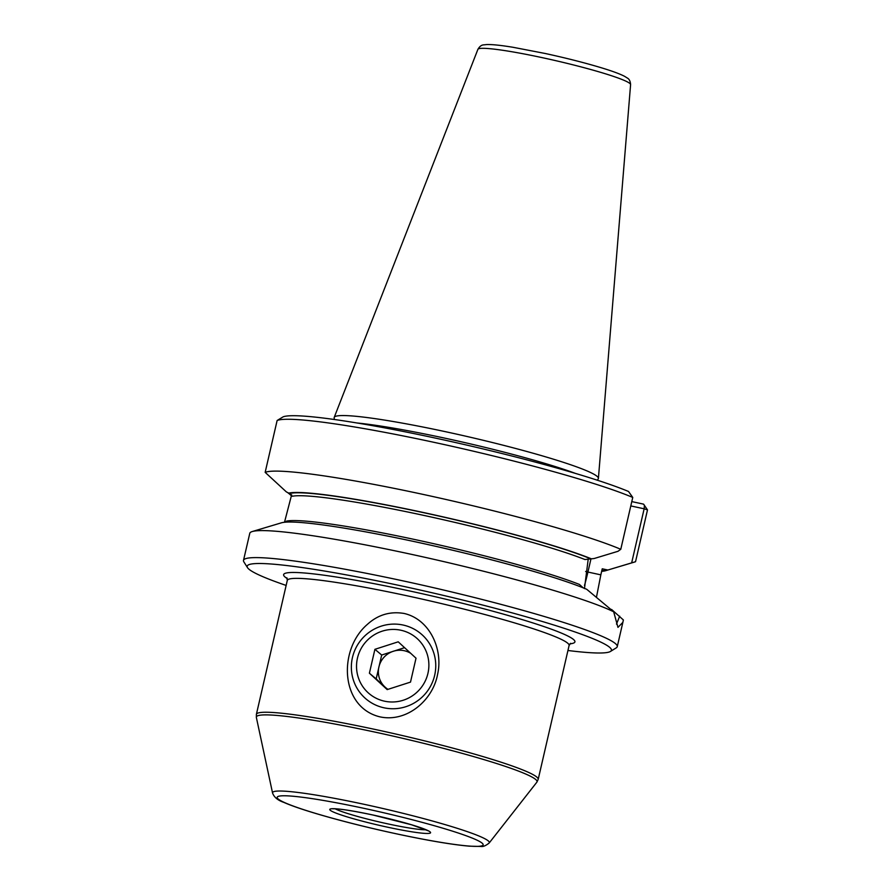 <?xml version="1.0" encoding="UTF-8"?>
<svg xmlns="http://www.w3.org/2000/svg" width="891" height="891" viewBox="0 0 891 891"><rect width="100%" height="100%" fill="white"/><g stroke="black" fill="none" stroke-linecap="round" stroke-linejoin="round"><path stroke-width="1.34" d="M410.695 653.303A21.306 20.95 -49.9 0 0 385.079 687.117A21.306 20.95 -49.9 0 0 387.975 689.344M404.581 647.668L381.693 655.03L376.18 678.92L387.618 689.456M387.184 689.601L410.506 682.105L416.019 658.204L398.221 641.821L374.911 649.316L369.397 673.206L387.184 689.601M376.18 678.92L369.397 673.206M381.693 655.03L374.911 649.316M403.111 625.037A42.623 41.91 130.1 0 1 421.009 633.824A42.623 41.91 130.1 0 1 425.608 693.421A42.623 41.91 130.1 0 1 366.101 699.023A42.623 41.91 130.1 0 1 355.899 647.946A42.623 41.91 130.1 0 1 403.111 625.037M400.894 630.238A36.531 35.918 130.1 0 1 419.126 690.046A36.531 35.918 130.1 0 1 358.093 676.837A36.531 35.918 130.1 0 1 400.894 630.238M291.647 494.761L284.496 522.271M286.145 585.432A186.921 15.726 13 0 1 247.509 567.645L243.856 561.865A191.799 16.138 13 0 1 243.499 560.383L249.836 533.074A191.799 16.138 13 0 1 252.276 531.537A191.799 16.138 13 0 1 409.882 554.002A191.799 16.138 13 0 1 613.676 611.783L617.964 627.375L622.865 622.352L623.377 619.958L611.582 609.466M631.797 501.6L643.558 504.139L647.501 509.875L635.539 561.709A191.799 16.138 13 0 1 634.682 562.009L605.479 570.741L602.828 570.507M281.979 417.534L277.123 420.507A191.799 16.138 13 0 1 435.576 442.671A191.799 16.138 13 0 1 632.755 497.445L628.534 491.487A186.921 15.726 13 0 0 437.347 438.517A186.921 15.726 13 0 0 283.249 416.788L281.979 417.534M277.123 420.507L265.162 472.353L286.39 491.921L289.631 493.536L292.382 496.242A161.349 13.577 -167 0 1 423.86 515.41A161.349 13.577 -167 0 1 584.953 559.537L594.197 558.512L618.009 551.295L620.782 549.29L632.755 497.445M584.474 588.617L588.294 558.468M635.539 561.709L605.479 570.741A165.091 13.888 13 0 1 601.648 571.354M631.674 562.8L644.148 508.806L630.795 505.921M591 558.735L587.926 572.055L600.835 574.851L602.238 568.803L607.862 570.017M334.359 419.505L334.158 417.868A135.588 11.405 13 0 1 334.214 417.378A135.588 11.405 13 0 1 447.382 432.102A135.588 11.405 13 0 1 598.407 478.378A135.588 11.405 13 0 1 598.24 478.846L597.349 480.216M247.509 567.645A186.921 15.726 13 0 1 403.233 586.311A186.921 15.726 13 0 1 610.469 651.444A186.921 15.726 13 0 1 567.946 650.497M243.499 560.383A191.799 16.138 13 0 1 403.645 581.01A191.799 16.138 13 0 1 617.251 646.666A191.799 16.138 13 0 1 616.282 647.846L610.469 651.444M367.348 624.413C338.045 649.416 339.928 707.376 380.123 716.899C407.087 722.612 433.004 699.992 437.581 674.364C443.328 649.784 429.997 619.223 404.013 613.442C390.091 611.148 377.873 614.801 367.348 624.413M252.276 531.537L281.389 522.828A165.091 13.888 13 0 1 419.416 542.686A165.091 13.888 13 0 1 586.735 589.296L613.676 611.783M265.162 472.353A191.799 16.138 13 0 1 423.615 494.516A191.799 16.138 13 0 1 620.782 549.29M288.305 493.246A165.091 13.888 13 0 1 423.882 512.615A165.091 13.888 13 0 1 591.301 558.802M291.413 495.764L288.684 493.336M647.501 509.875L644.148 508.806L644.416 505.186M616.483 624.101L619.69 616.171M285.41 522.182L286.579 521.09A161.349 13.577 13 0 1 418.124 540.247A161.349 13.577 13 0 1 579.384 584.429L583.159 587.804M600.835 574.851L596.536 596.859M601.904 570.886A163.788 13.777 -167 0 0 604.154 570.452M372.939 814.998A51.756 4.355 13 0 1 426.989 833.464A51.756 4.355 13 0 1 340.529 814.753A51.756 4.355 13 0 1 372.939 814.998M425.954 829.766A48.704 4.099 13 0 1 379.911 822.103A48.704 4.099 13 0 1 335.172 808.805M334.214 417.378L477.888 49.373A78.363 6.593 13 0 1 543.298 57.882A78.363 6.593 13 0 1 630.594 84.623L598.407 478.378M357.068 422.991A133.294 11.215 13 0 1 446.291 438.472A133.294 11.215 13 0 1 575.408 473.399M569.973 643.837A149.476 12.574 -167 0 0 432.113 596.001A149.476 12.574 -167 0 0 287.236 578.571M570.641 643.313L569.093 645.507A144.609 12.173 -167 0 0 408.033 596.001A144.609 12.173 -167 0 0 287.292 580.453L286.869 577.791M365.421 808.66A105.717 8.899 13 0 1 475.827 846.383A105.717 8.899 13 0 1 299.209 808.17A105.717 8.899 13 0 1 365.421 808.66M365.433 804.595A111.241 9.356 13 0 1 489.159 843.02C485.762 845.748 483.011 846.895 480.884 846.45L469.379 846.172C453.619 844.802 431.522 841.16 403.077 835.246C372.928 828.897 345.162 822.037 319.769 814.664C303.764 809.975 291.78 805.887 283.806 802.379C277.847 800.352 274.094 797.233 272.557 793.012A111.241 9.356 13 0 1 365.433 804.595M272.557 793.012L256.363 717.455A144.041 12.118 13 0 1 376.626 732.458A144.041 12.118 13 0 1 536.839 782.209L489.159 843.02M287.292 580.453L256.385 714.337A144.609 12.173 13 0 1 377.127 729.885A144.609 12.173 13 0 1 538.186 779.391L536.839 782.209M589.976 558.512A163.788 13.777 -167 0 0 424.06 512.77A163.788 13.777 -167 0 0 289.631 493.536M584.485 585.498A49.016 7.919 102.2 0 0 587.926 572.055L585.632 571.476M332.354 808.694L332.688 808.805C338.903 808.594 352.335 810.665 372.973 815.02L411.564 824.788L428.538 830.902M630.594 84.623C630.371 81.215 629.246 78.987 627.219 77.974L624.68 76.381C619.802 73.83 611.504 70.801 599.788 67.304C583.616 62.493 565.429 57.882 545.236 53.493L513.171 47.312C501.11 45.318 492.322 44.394 486.82 44.55L483.846 44.862C481.574 44.895 479.592 46.399 477.888 49.373M622.865 622.352L617.251 646.666M256.385 714.337L256.363 717.455M569.093 645.507L538.186 779.391"/></g></svg>
